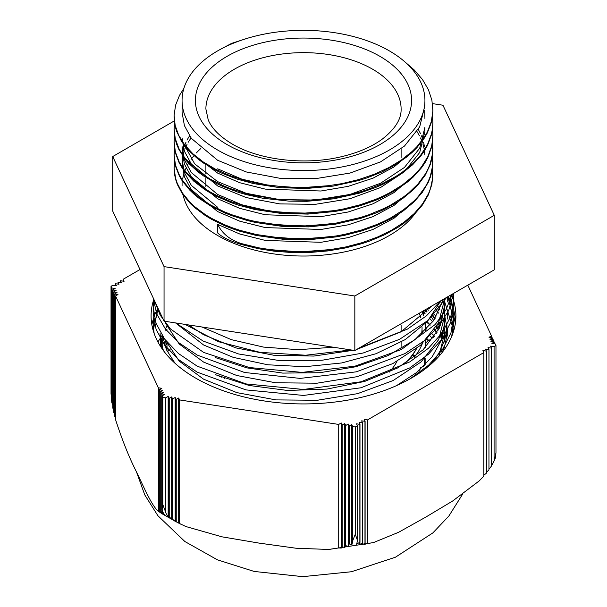 <?xml version="1.0" encoding="UTF-8"?>
<svg xmlns="http://www.w3.org/2000/svg" width="607" height="607" viewBox="0 0 607 607"><rect width="100%" height="100%" fill="white"/><g stroke="black" fill="none" stroke-linecap="round" stroke-linejoin="round"><path stroke-width="0.91" d="M444.794 316.247L446.676 325.997L446.911 330.891L446.911 324.912L446.304 332.773L444.665 339.996L439.931 351.286L436.608 356.764L430.879 364.253M163.42 350.603L160.65 340.55L160.089 333.455L160.673 346.643M436.304 309.699L438.36 312.901M160.309 346.081L162.183 336.923M165.165 329.442L166.766 326.414M423.42 312.112L425.09 313.667M429.885 318.629L432.677 321.915M436.304 326.794L438.368 330.003M165.165 346.536L166.766 343.509M429.885 335.724L432.032 338.22M446.911 330.891L446.464 337.629L445.159 344.23L442.427 352.121M161.06 347.234L162.183 342.902M427.176 321.725L430.257 325.026M434.271 329.942L436.577 333.182M166.546 349.875L167.001 349.086M427.176 338.812L428.808 340.527M434.612 336.278L431.706 333.463M426.698 329.077L425.454 328.068M162.183 342.136L159.922 345.459M426.698 311.99L424.49 310.215M153.199 325.716L152.547 328.084M455.349 323.508L453.801 316.27M448.421 296.375L453.361 307.954L455.736 320.139M151.833 324.616L154.026 316.368L157.866 307.893M453.224 324.601L454.339 328.554M157.919 341.984L162.183 335.299M165.703 330.815L167.001 329.328M426.698 322.241L430.128 325.185M434.612 329.442L437.192 332.143M165.703 347.91L167.001 346.422M426.691 339.336L428.428 340.793M451.388 294.653A152.41 87.992 180 0 1 455.91 315.928A152.41 87.992 180 0 1 411.485 378.032A152.41 87.992 180 0 1 245.311 397.259A152.41 87.992 180 0 1 151.09 315.928A152.41 87.992 180 0 1 153.776 299.471M367.538 543.493L364.208 544.487A29.333 6.245 -98.9 0 0 365.103 543.5L365.103 421.296L364.208 419.376L367.538 419.892L367.538 543.493L373.464 542.59L398.571 532.301L425.628 517.202L452.678 500.987L479.12 480.964L483.855 476.108L483.855 352.576L482.914 350.573L486.397 351.112L486.397 473.157L486.412 351.096L485.479 349.093L488.954 349.624L488.954 469.818L488.976 349.617L488.036 347.606L491.518 348.145L491.518 465.91L491.533 348.137L490.593 346.127L494.083 346.658L494.083 460.872A29.311 23.127 24.7 0 1 493.514 462.177L495.077 458.786A29.311 23.127 -155.3 0 0 495.183 458.528L495.972 452.784L495.972 345.565L495.183 343.873L491.867 343.365L494.288 341.961L490.919 341.346L493.301 339.837L489.978 339.321L492.406 337.917L492.406 339.692M492.406 337.917L489.03 337.302L491.465 335.891L491.465 337.674M493.347 339.935L493.347 341.718M494.288 341.961L494.288 343.737M112.712 404.748A29.311 23.127 24.7 0 1 111.817 402.638L111.817 287.984L115.133 288.492L112.712 289.896L112.758 408.041L112.758 290.002L116.081 290.51L113.653 291.921L113.699 412.411L113.699 292.028L117.022 292.536L114.594 293.947L114.64 416.25L114.64 294.046L117.97 294.554L115.535 295.966L115.535 419.566C122.417 440.765 129.541 458.49 136.916 472.754C143.821 487.118 151.955 506.132 158.351 511.306L158.351 387.782L161.826 388.313L159.284 389.785L159.284 511.83A29.326 16.897 119.9 0 0 160.354 512.634A29.326 16.897 119.9 0 0 160.46 512.703M114.594 413.617A29.311 23.134 24.7 0 1 113.699 412.411M113.653 409.535A29.311 23.127 24.7 0 1 112.758 408.041M115.535 417.267A29.333 23.142 24.7 0 1 114.64 416.25M169.057 398.306L169.057 516.208L168.162 516.777A29.311 16.89 -60.1 0 1 165.741 512.452L165.741 397.797L168.162 396.394L169.239 398.336L171.667 396.932L172.563 398.845L172.563 519.129L171.667 519.235A29.311 16.89 -60.1 0 1 169.239 516.375L169.239 398.336M168.162 396.394L168.162 516.777M176.068 399.391L176.068 521.504L175.173 521.314A29.311 16.89 -60.1 0 1 172.745 519.266L172.745 398.875L175.173 397.471L176.068 399.391L178.678 398.01L178.678 523.113A29.333 16.897 -60.1 0 1 178.117 522.855A29.333 16.897 -60.1 0 1 176.242 521.618L176.242 399.414M175.173 397.471L175.173 521.314M171.667 396.932L171.667 519.235M178.678 398.01L179.573 399.93L179.573 523.53L178.678 523.113M359.852 424.339L359.852 542.233L356.529 544.213A29.311 6.237 -98.9 0 0 357.424 540.397L357.424 425.742L356.529 423.83L359.852 424.339L359.086 422.343L362.409 422.859L362.409 543.136L359.086 544.654A29.311 6.237 -98.9 0 0 359.981 542.301L359.981 424.263M364.974 421.372L364.974 543.493L361.643 544.707A29.311 6.237 -98.9 0 0 362.546 543.166L362.546 422.783L361.643 420.863L365.103 421.296M115.467 285.586L115.467 283.727L116.407 285.73L112.917 285.199L111.028 286.292L111.817 287.984M123.145 281.14L123.145 279.281L124.086 281.284L120.603 280.753L121.521 282.763L118.024 282.24L118.964 284.251L115.467 283.727M118.024 284.106L118.024 282.24M120.588 282.619L120.588 280.76M162.115 395.855L162.115 510.062A29.311 16.89 119.9 0 0 164.656 514.759L161.174 511.595L161.174 393.844L164.656 394.375L162.115 395.855L162.813 397.35L165.741 397.797M162.501 514.015L159.292 511.838L159.292 389.8L162.767 390.331L160.225 391.811L160.225 511.997A29.311 16.89 119.9 0 0 162.585 514.068A29.311 16.89 119.9 0 0 162.767 514.182M159.694 512.171L158.351 511.306M161.166 393.829L161.166 511.602A29.311 16.89 119.9 0 0 163.715 514.66L160.233 511.997L160.233 391.819L163.715 392.357L161.174 393.844M352.697 426.584L352.697 540.799A29.311 6.237 81.1 0 1 351.757 544.957L349.207 543.804L349.207 426.046L351.757 424.574L352.697 426.584L355.285 426.979L357.424 425.742M351.757 424.574L351.757 544.957M345.687 425.507L345.687 545.693A29.311 6.237 81.1 0 1 344.746 547.339L342.204 547.006L342.204 424.968L344.746 423.496L345.687 425.507L348.251 424.035L349.192 426.046L349.192 543.811A29.311 6.237 81.1 0 1 348.251 546.338L345.709 545.685L345.709 425.507M344.746 423.496L344.746 547.339M342.181 424.968L342.181 547.013A29.326 6.245 81.1 0 1 341.24 548.068L338.706 547.954L338.706 424.43L341.24 422.958L342.204 424.968M341.24 422.958L341.24 548.068M348.251 424.035L348.251 546.338M493.514 462.177L493.514 462.177A29.311 23.127 24.7 0 1 491.533 465.379M488.954 469.818A29.311 23.134 24.7 0 1 486.412 472.231M486.397 473.157A29.326 23.142 24.7 0 1 483.855 475.106M491.518 465.91A29.311 23.127 24.7 0 1 488.976 469.036M447.716 296.777L447.716 301.952M447.716 312.21L447.716 319.047M447.716 329.305L447.716 336.141M111.817 402.638L111.028 393.511L111.028 286.292M139.974 269.538L123.145 279.281M165.741 512.452L162.813 504.561L162.115 510.062M162.813 504.561L162.813 397.35M115.535 295.966L158.351 387.782M357.424 540.397L355.285 534.198L352.697 540.799M355.285 534.198L355.285 426.979M338.706 547.954L328.569 549.449L296.057 548.235L259.045 543.098L222.033 536.838L185.863 526.542L179.573 523.53M179.573 399.93L338.706 424.43M495.972 452.784L494.083 460.872M494.083 346.658L495.972 345.565M367.538 419.892L483.855 352.576M491.465 335.891L467.807 285.153M158.177 308.568L153.169 330.436M451.699 336.475L453.808 321.475L447.936 296.648M153.268 309.972L153.169 312.931L156.075 329.32L164.626 345.072L178.504 359.541L197.214 372.152L245.979 389.899L303.5 395.445L361.028 387.774L409.793 367.888L428.489 354.2L442.366 338.66L450.94 321.847L453.808 304.38L452.769 293.856M153.222 297.938L156.659 313.804L165.407 329.002L179.126 342.963L197.374 355.148L244.56 372.493L300.199 378.396L356.324 371.841L404.854 353.631L424.05 340.884L438.861 326.247L448.793 310.245L453.467 293.447M175.734 322.954L203.14 341.058L238.619 353.972L279.341 360.558L321.998 360.262L363.176 353.008L399.527 339.343L428.17 320.306L446.729 297.347M453.778 330.61L444.726 301.914M153.95 315.496L153.169 324.039L154.117 333.387M410.036 378.859L428.618 365.186L442.442 349.678L450.955 332.909L453.808 315.496L450.015 295.45M153.814 299.221L153.169 306.945L156.075 323.341L164.626 339.093L178.504 353.562L197.214 366.173L245.979 383.92L303.5 389.459L361.028 381.788L409.793 361.901L428.489 348.221L442.366 332.674L450.94 315.868L453.808 298.401L453.573 293.393M154.353 300.366L160.127 315.071L170.476 328.956L203.565 352.379L249.386 367.546L302.111 372.395L355.019 366.158L401.348 349.526L435.204 324.502L446.024 309.76L452.276 294.137M185.044 324.388L218.596 341.733L260.084 352.363L305.64 355.232L350.998 349.943M359.033 348.099L407.472 329.077L426.357 315.898L440.659 300.86M431.812 305.981L401.098 331.817L356.764 349.412M353.213 350.285L313.842 356.066L273.636 355.216L235.85 347.894L203.58 334.723L188.527 324.927M443.512 299.213L433.626 320.61L414.793 339.806L388.245 355.527L355.854 366.742L319.836 372.713L282.703 373.093L246.988 367.888L215.197 357.523M444.696 301.436L444.81 304.813L439.293 328.175L423.125 349.776L397.6 367.963L364.708 381.408L327.021 389.072L287.498 390.46L249.227 385.483L215.204 374.625M440.583 301.375L441.888 304.805M443.391 309.949L444.089 313.379M444.688 318.485L444.81 321.9L441.638 339.723L432.192 356.757L416.963 372.281L396.606 385.597M174.998 363.252L166.614 350.011L162.547 336.126M436.16 309.934L438.125 313.349M440.583 318.485L441.896 321.9M443.391 327.014L444.089 330.428M444.696 335.534L444.81 338.994M438.907 356.324L444.81 332.158L444.817 328.918M444.552 326.998L444.089 323.592M442.958 318.485L441.896 315.063M439.825 309.927L438.125 306.512M165.248 339.92L179.232 361.127L203.497 379.125M203.58 379.163L236.882 392.63L275.927 399.899L317.347 400.263L357.584 393.655L393.146 380.536L420.992 362L438.74 339.548L444.81 315.063L444.817 304.813M444.552 309.965L444.089 306.543M442.951 301.398L442.488 299.805M165.233 322.803L179.232 344.032L203.527 362.038M203.58 362.068L236.791 375.513L275.73 382.782L317.044 383.192L357.204 376.659L392.744 363.639L420.659 345.216L438.527 322.863L444.81 298.462M175.613 322.939L203.527 344.943M203.58 344.973L233.202 357.348L267.74 364.777L304.76 366.719L341.695 362.956L375.968 353.737L405.188 339.617L427.328 321.566L440.834 300.761M202.002 327.006L231.343 339.67L263.582 347.098L298.303 349.693L333.326 347.227M385.233 332.94L415.006 315.708M494.28 215.303L494.28 269.834L354.829 350.535L164.049 321.156L112.72 211.084L112.72 156.553L164.049 266.625L354.829 296.004L494.28 215.303L442.951 105.223L432.488 103.615M354.829 350.535L354.829 296.004M164.049 321.156L164.049 266.625M174.384 120.869L112.72 156.553M417.312 210.363A121.43 70.109 180 0 1 217.64 235.501A121.43 70.109 180 0 1 182.79 193.565M182.684 178.906A121.43 70.109 180 0 1 183.671 174.581M184.346 172.411A121.43 70.109 180 0 1 186.068 168.086M187.123 165.916A121.43 70.109 180 0 1 189.634 161.576M191.099 159.406A121.43 70.109 180 0 1 194.468 155.066M196.395 152.896A121.43 70.109 180 0 1 200.765 148.548M331.513 249.507L300.025 251.89L268.764 249.538M432.89 174.285L431.903 184.247L428.421 194.764L422.51 204.893L414.308 214.438L403.936 223.247L398.002 227.314L384.785 234.697L370.095 240.903L362.182 243.582L345.535 247.937L328.068 250.911L310.116 252.459L292.088 252.55L274.311 251.199L258.711 248.764L241.761 244.621C230.212 241.085 222.17 237.193 217.64 232.936L217.64 224.385L239.735 233.991L265.244 240.41L320.974 242.299L348.175 237.625L372.994 229.461L394.049 218.201L410.264 204.43M174.11 167.873L174.543 174.3L175.598 179.338L177.274 184.316L182.441 193.982L189.976 203.17L194.581 207.511L205.363 215.584L211.486 219.279L224.992 225.85L232.36 228.725L240.076 231.297L256.389 235.478L282.414 239.181L309.418 239.674L336.103 236.912L344.761 235.281L361.423 230.994L376.97 225.402L391.029 218.641L397.464 214.84L403.443 210.788L413.906 202.01L422.222 192.472L428.216 182.396L430.317 177.183L431.797 171.895L432.89 161.462M174.11 155.051L175.476 166.075L179.338 175.969L182.183 180.78L189.596 189.953L194.157 194.316L199.248 198.481L210.933 206.137L224.37 212.769L231.699 215.667L247.383 220.546L255.653 222.496L281.633 226.29L308.622 226.881L335.398 224.211L360.717 218.383L376.31 212.852L383.594 209.627L396.917 202.359L402.934 198.33L413.488 189.589L417.98 184.923L425.257 175.097L430.158 164.823L431.691 159.542L432.89 148.639M174.11 142.228L175.362 152.812L179.118 162.722L181.91 167.54L185.294 172.229L193.732 181.121L204.339 189.27L210.379 193.003L216.874 196.486L231.039 202.601L238.695 205.227L254.917 209.521L280.912 213.414L307.832 214.089L334.624 211.509L343.312 209.939L360.004 205.781L375.657 200.302L382.971 197.1L396.409 189.854L408.003 181.63L413.071 177.168L421.584 167.699L424.983 162.722L427.798 157.623L431.585 147.19L432.89 135.816M174.11 129.412L175.256 139.549L176.774 144.549L178.898 149.474L184.968 159.004L188.883 163.564L198.314 172.122L203.831 176.106L216.282 183.367L223.164 186.607L238.012 192.191L245.956 194.528L262.641 198.216L289.069 201.145L307.036 201.296L333.858 198.815L359.291 193.17L374.997 187.745L382.342 184.574L395.855 177.373L401.955 173.39L412.646 164.747L421.258 155.309L424.71 150.346L427.578 145.255L431.471 134.83L432.495 129.511L432.89 123.001M174.11 116.59L175.15 126.286L176.614 131.294L181.372 141.059L184.657 145.779L188.511 150.346L197.859 158.943L203.33 162.949L215.697 170.248L222.541 173.511L237.383 179.164L253.445 183.557L279.349 187.631L306.247 188.496L333.084 186.106L358.631 180.545L366.605 178.033L381.712 172.047L395.294 164.892L407.1 156.72L412.221 152.327L416.85 147.706L424.43 137.964L427.351 132.887L431.357 122.439L432.427 117.159L432.89 110.178M424.718 110.239L424.93 118.729M330.527 185.545L300.101 187.798L269.887 185.59L241.806 179.133L217.64 168.829M217.64 185.924L246.252 197.578L279.812 203.914L315.397 204.316L349.973 198.724L380.528 187.54L404.459 171.698L419.703 152.494L424.923 131.544L424.93 127.273L419.695 148.222L404.467 167.426L380.528 183.261L349.973 194.452L315.397 200.044L279.812 199.635L246.252 193.314L217.647 181.652L194.688 163.867L183.162 142.812M330.754 211.153L300.268 213.436L270.001 211.251L241.852 204.787L217.64 194.468L191.311 172.532L184.414 159.778L182.062 146.507L182.07 150.779L184.414 164.057L191.304 176.804L217.64 198.747L239.712 208.353L265.221 214.757L320.913 216.653L348.115 212.01L372.918 203.846L393.996 192.609L410.195 178.837M418.306 129.405L420.537 133.669M421.478 135.809L423.003 140.096M423.595 142.228L424.445 146.507M424.71 148.616L424.923 152.911M331.225 223.907L300.162 226.252L269.333 223.975M217.64 207.291L191.304 185.355L184.414 172.6L182.062 159.322L182.305 154.997M182.608 152.896L183.58 148.624M184.247 146.507L185.977 142.228M187.032 140.096L189.559 135.816M331.589 236.677L300.146 239.067L268.931 236.738M220.113 49.493L231.646 43.363L247.679 38.195M217.64 224.385C222.208 233.687 230.25 240.114 241.761 243.68L258.711 247.823L274.311 250.259L292.088 251.609L310.116 251.518L328.068 249.97L345.535 246.996L362.182 242.641L377.683 236.98L391.606 230.197L403.936 222.306L414.308 213.497L422.51 203.952L428.421 193.823L430.469 188.595L432.708 177.965L432.442 167.403M174.611 160.992L174.118 168.291L175.598 178.397L177.274 183.375L182.441 193.041L189.976 202.23L194.581 206.57L205.363 214.643L211.486 218.338L224.992 224.909L232.36 227.784L240.076 230.357L256.389 234.537L282.414 238.24L309.418 238.733L336.103 235.971L344.761 234.34L361.423 230.053L376.97 224.461L384.216 221.206L391.029 217.701L403.443 209.847L413.906 201.069L418.344 196.387L425.507 186.569L428.216 181.455L430.317 176.242L432.662 165.62L432.442 154.58M174.611 148.169L174.11 155.028L175.476 165.134L179.338 175.028L182.183 179.839L189.596 189.02L194.157 193.375L199.248 197.541L210.933 205.204L224.37 211.828L231.699 214.726L247.383 219.605L255.653 221.555L281.633 225.356L308.622 225.941L335.398 223.27L360.717 217.443L368.669 214.84L383.594 208.687L390.491 205.174L402.934 197.389L408.465 193.125L417.98 183.982L425.257 174.156L427.996 169.087L430.158 163.882L432.609 153.275L432.442 141.757M174.611 135.353L174.103 141.757L175.362 151.871L179.118 161.781L181.91 166.599L185.294 171.295L193.732 180.18L204.339 188.329L210.379 192.062L216.874 195.545L231.039 201.661L246.67 206.6L254.917 208.58L280.912 212.473L307.832 213.148L334.624 210.568L343.312 208.998L360.004 204.84L375.657 199.362L382.971 196.16L389.899 192.677L402.426 184.93L413.071 176.235L417.608 171.576L421.584 166.758L427.798 156.682L431.585 146.249L432.556 140.923L432.897 135.353L432.442 128.942M174.611 122.531L174.103 128.942L175.256 138.608L178.898 148.533L181.637 153.359L184.968 158.063L193.314 166.978L198.314 171.182L209.832 178.921L223.164 185.666L230.44 188.618L245.956 193.587L254.181 195.598L280.13 199.582L307.036 200.356L333.858 197.874L359.291 192.229L367.296 189.68L382.342 183.633L395.855 176.44L401.955 172.449L412.646 163.814L417.229 159.178L421.258 154.368L427.578 144.314L431.471 133.889L432.495 128.57L432.897 122.531L432.442 116.119M183.86 88.455L179.551 95.276L175.582 105.155L174.118 115.262L175.15 125.346L178.693 135.285L184.657 144.838L192.935 153.814L203.33 162.008L215.697 169.307L229.787 175.544L245.243 180.575L261.89 184.316L288.279 187.343L306.247 187.555L324.221 186.326L341.802 183.655L358.631 179.604L374.329 174.247L388.708 167.669L401.432 159.99L412.221 151.386L416.85 146.765L424.43 137.023L427.351 131.947L431.357 121.499L432.882 110.869L431.896 100.17L428.405 89.661L422.51 79.563L414.293 70.01L405.279 62.218M191.038 137.956L188.223 142.228M187.032 144.36L185.044 148.632M184.247 150.756L183.026 155.028M182.608 157.145L182.13 161.462M182.07 159.322L182.07 163.602L184.414 176.872L191.304 189.627L217.632 211.57L239.719 221.176L265.229 227.579L320.936 229.476L348.137 224.825L372.948 216.661L394.019 205.409L410.218 191.637M424.87 154.96L424.445 150.733M424.081 148.624L423.003 144.367M422.297 142.228L420.537 137.956M419.475 135.816L417.001 131.544M182.062 137.956L184.407 151.226L191.304 163.973L217.602 185.901M194.923 155.582L217.602 173.078M217.647 173.101L239.719 182.722L265.236 189.111L320.944 191.008L348.152 186.357L372.956 178.192L394.034 166.94L410.233 153.169M182.07 100.459A121.43 70.109 -0 0 0 217.64 150.028A121.43 70.109 -0 0 0 349.966 165.225A121.43 70.109 -0 0 0 424.93 100.459A121.43 70.109 -0 0 0 303.5 30.35A121.43 70.109 -0 0 0 182.07 100.459L182.07 112.318L184.399 125.588L191.326 138.343L217.64 160.286L246.26 171.948L279.812 178.268L315.405 178.678L349.973 173.078L380.528 161.894L404.474 146.059L419.695 126.855L424.93 105.436M400.886 349.04A97.613 56.36 180 0 0 400.908 348.85A97.613 56.36 -0 0 0 400.984 348.054A97.613 56.36 180 0 0 401.113 345.163L401.113 342.067M396.925 361.491A97.613 56.36 180 0 1 389.14 372.205M224.711 378.434A97.613 56.36 180 0 1 223.983 377.842M419.24 313.258A118.547 68.447 180 0 1 420.712 317.818M422.032 326.877A118.547 68.447 180 0 1 422.047 328.068A118.547 68.447 180 0 1 421.797 332.545A118.547 68.447 180 0 1 421.584 334.131M416.531 348.699A118.547 68.447 180 0 1 404.247 364.139M219.673 376.461L219.878 376.583A118.547 68.447 180 0 1 219.673 376.461A118.547 68.447 180 0 1 219.044 376.097M220.258 376.537A118.547 68.447 -0 0 0 221.396 377.182M403.42 364.64A118.547 68.447 -0 0 0 416.281 348.904M421.539 334.169A118.547 68.447 -0 0 0 422.047 327.81A118.547 68.447 -0 0 0 422.04 326.87M420.765 317.772A118.547 68.447 -0 0 0 419.323 313.212M414.179 357.379A121.954 70.412 -0 0 0 422.297 343.714M425.363 330.474A121.954 70.412 -0 0 0 425.454 327.81A121.954 70.412 -0 0 0 425.249 323.751M423.496 315.245A121.954 70.412 -0 0 0 422.161 311.566M419.194 370.422A121.954 70.412 -0 0 0 420.772 367.463L420.772 369.033M424.665 358.517L424.665 365.353M425.143 358.031L425.143 364.875M441.759 332.545L441.759 338.774M441.759 349.624L441.759 351.544M425.454 342.925L434.483 336.468M423.42 310.837L423.42 315.01M420.772 367.463L423.474 366.529M167.001 343.994L167.001 350.831M167.403 351.658L170.081 349.594M162.19 348.896A141.317 81.588 180 0 1 162.183 348.152A141.317 81.588 180 0 1 162.206 346.658M163.048 339.138A141.317 81.588 180 0 1 163.412 337.401M164.861 345.709A138.7 80.078 180 0 1 165.445 340.428M432.685 315.079A141.317 81.588 180 0 1 435.105 318.432M438.201 323.478A141.317 81.588 180 0 1 439.916 326.847M431.243 316.96A138.7 80.078 180 0 1 433.686 320.526M436.79 325.997A138.7 80.078 180 0 1 438.497 329.76M444.794 346.658A141.317 81.588 180 0 1 444.817 348.152M425.241 309.782A138.7 80.078 180 0 1 426.987 311.687M440.523 335.732A138.7 80.078 180 0 1 441.501 340.102M441.82 339.214A138.7 80.078 -0 0 0 440.986 334.594M439.149 328.463A138.7 80.078 -0 0 0 437.571 324.639M434.658 319.115A138.7 80.078 -0 0 0 432.351 315.519M428.307 310.223A138.7 80.078 -0 0 0 427.032 308.751M162.35 349.124A141.317 81.588 180 0 1 162.183 345.163L162.183 335.572M428.974 307.628A141.317 81.588 180 0 1 429.771 308.523M433.785 313.553A141.317 81.588 180 0 1 436.076 316.907M438.982 321.96A141.317 81.588 180 0 1 440.576 325.329M442.48 330.375A141.317 81.588 180 0 1 443.421 333.729M444.377 338.729A141.317 81.588 180 0 1 444.719 342.045M412.798 354.571L415.287 355.952M422.897 332.902A121.271 70.017 0 0 0 421.986 330.246M414.839 356.537L412.358 355.171M241.753 244.621L241.753 243.68M227.071 144.58A108.084 62.4 -0 0 0 407.896 116.605A108.084 62.4 -0 0 0 275.525 40.183A108.084 62.4 -0 0 0 227.071 144.58M205.887 109.002A97.613 56.36 180 0 1 303.5 52.65A97.613 56.36 180 0 1 401.113 109.002C401.417 119.131 395.051 129.23 382.031 139.306C371.476 146.977 357.971 152.767 341.506 156.689C304.949 165.59 259.098 160.051 232.306 144.064C219.855 136.605 211.835 128.57 208.239 119.951L205.887 109.002M373.206 542.65L329.305 549.388M181.751 524.645L179.019 523.31M178.117 522.855L162.585 514.068M162.259 513.856L160.347 512.634M136.385 471.616L144.762 494.887L157.926 515.76L184.869 541.52L217.389 559.821L254.166 571.445L302.772 576.65L351.438 571.741L395.468 557.196L432.905 532.87L448.884 516.003L462.435 494.477M453.824 321.475L453.824 315.496M453.824 304.38L453.824 298.401M153.176 330.026L153.176 324.039M153.176 312.931L153.176 307.984M182.07 185.924L182.07 179.672M432.897 161.932L432.897 160.992M432.897 149.11L432.897 148.169M432.897 136.287L432.897 135.353M432.897 110.649L432.897 109.708M174.103 168.344L174.103 167.403M174.103 155.521L174.103 154.58M174.103 142.698L174.103 141.757M174.103 129.883L174.103 128.942M424.93 105.906L424.93 100.459M401.113 331.809L401.113 324.973M401.113 157.456L401.113 148.912M205.887 186.895L205.887 178.352M205.887 174.088L205.887 165.536M425.454 347.47L425.454 340.633M425.454 330.383L425.454 327.81M162.183 348.152L162.183 348.888M424.771 358.411L424.771 365.247"/></g></svg>
